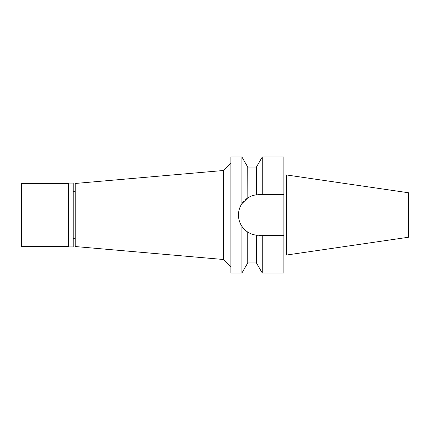 <?xml version="1.0" encoding="UTF-8"?>
<svg xmlns="http://www.w3.org/2000/svg" width="430" height="430" viewBox="0 0 430 430"><rect width="100%" height="100%" fill="white"/><g stroke="black" fill="none" stroke-linecap="round" stroke-linejoin="round"><path stroke-width="0.64" d="M286.396 174.951L286.396 255.049L408.5 237.242L408.5 192.758L286.396 174.951L283.875 174.951M242.853 202.385L243.482 201.632M75.234 191.662L73.218 191.662M75.234 238.338L73.218 238.338M75.234 183.465L75.234 246.535L223.326 259.489L223.326 170.511L75.234 183.465M230.894 162.938L223.326 170.511M230.894 267.062L223.326 259.489M230.894 156.977L230.894 273.023L241.913 273.023L241.913 226.325C239.623 222.837 238.473 219.064 238.462 215C238.473 210.936 239.623 207.163 241.913 203.675L241.913 156.977L230.894 156.977M257.995 194.704A20.307 20.307 0 0 1 258.769 194.693L256.436 194.828C253.383 195.166 250.48 196.209 247.739 197.95L241.913 203.675A20.307 20.307 0 0 1 243.681 201.412M238.849 211.055A20.307 20.307 0 0 1 240.004 207.238M245.702 199.455A20.307 20.307 0 0 1 250.523 196.44M253.442 195.403A20.307 20.307 0 0 1 257.215 194.752M257.995 235.296A20.307 20.307 0 0 1 257.215 235.248M256.318 235.162A20.307 20.307 0 0 1 253.447 234.597M250.507 233.549L250.523 233.56A20.307 20.307 0 0 1 244.702 229.647M243.186 228.024A20.307 20.307 0 0 1 241.913 226.325C243.659 228.808 245.605 230.716 247.739 232.049C250.486 233.791 253.383 234.834 256.436 235.172L262.257 235.307L262.257 273.023L256.436 262.934L256.436 235.172M240.004 222.761A20.307 20.307 0 0 1 238.462 215M256.436 194.828L256.436 167.066L247.739 167.066L247.841 197.886M246.057 199.16L247.739 197.95M245.24 230.147L244.917 229.851M255.017 195.043L256.323 194.838M247.739 232.049L247.739 262.934L241.913 273.023M262.257 273.023L283.875 273.023L283.875 156.977L262.257 156.977L262.257 194.693L283.875 194.693L258.769 194.693M262.257 235.307L283.875 235.307M261.091 235.307L258.769 235.307M286.396 255.049L283.875 255.049M68.553 246.911L73.218 246.911L73.218 183.089L68.553 183.089L68.553 246.911L68.171 246.535L68.171 183.465L21.5 183.465L21.5 246.535L68.171 246.535M68.553 183.089L68.171 183.465M247.739 167.066L241.913 156.977M256.436 262.934L247.739 262.934M256.436 167.066L262.257 156.977"/></g></svg>
